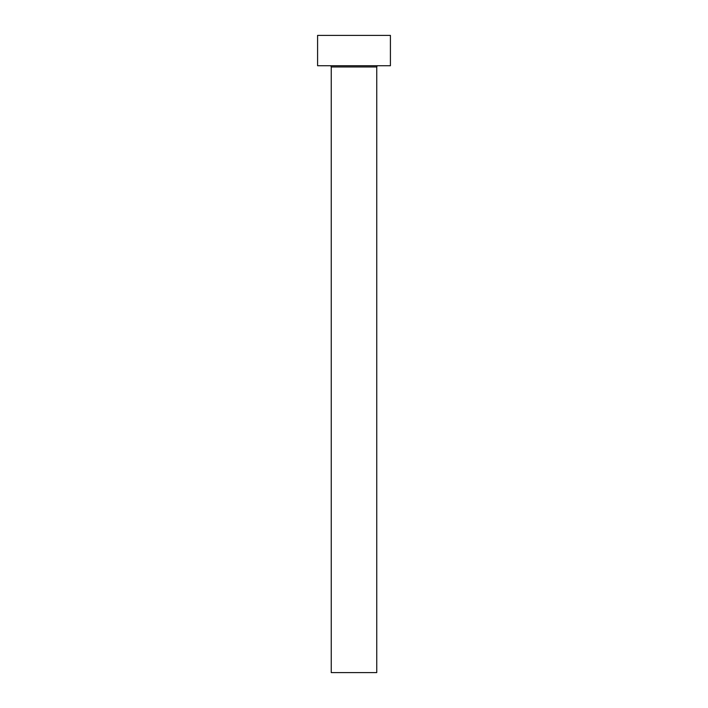 <?xml version="1.0" encoding="UTF-8"?>
<svg xmlns="http://www.w3.org/2000/svg" width="708" height="708" viewBox="0 0 708 708"><rect width="100%" height="100%" fill="white"/><g stroke="black" fill="none" stroke-linecap="round" stroke-linejoin="round"><path stroke-width="0.53" stroke-dasharray="3.54 2.66" d="M377.975 65.747L317.591 65.747L377.975 65.747M331.247 66.959L376.753 66.959L331.247 66.959M317.591 35.4L390.409 35.4L317.591 35.4M376.753 672.6L331.247 672.6L376.753 672.6"/><path stroke-width="1.06" d="M376.753 66.959A1.212 1.212 0 0 1 377.975 65.747A1.212 1.212 0 0 0 376.753 66.959L331.247 66.959L331.247 672.6L376.753 672.6L376.753 66.959L376.753 672.6L331.247 672.6L331.247 66.959A1.212 1.212 0 0 0 330.025 65.747A1.212 1.212 0 0 1 331.247 66.959L376.753 66.959M317.591 35.4L317.591 65.747L390.409 65.747L390.409 35.4L317.591 35.4L317.591 65.747L390.409 65.747L390.409 35.4L317.591 35.4"/></g></svg>
